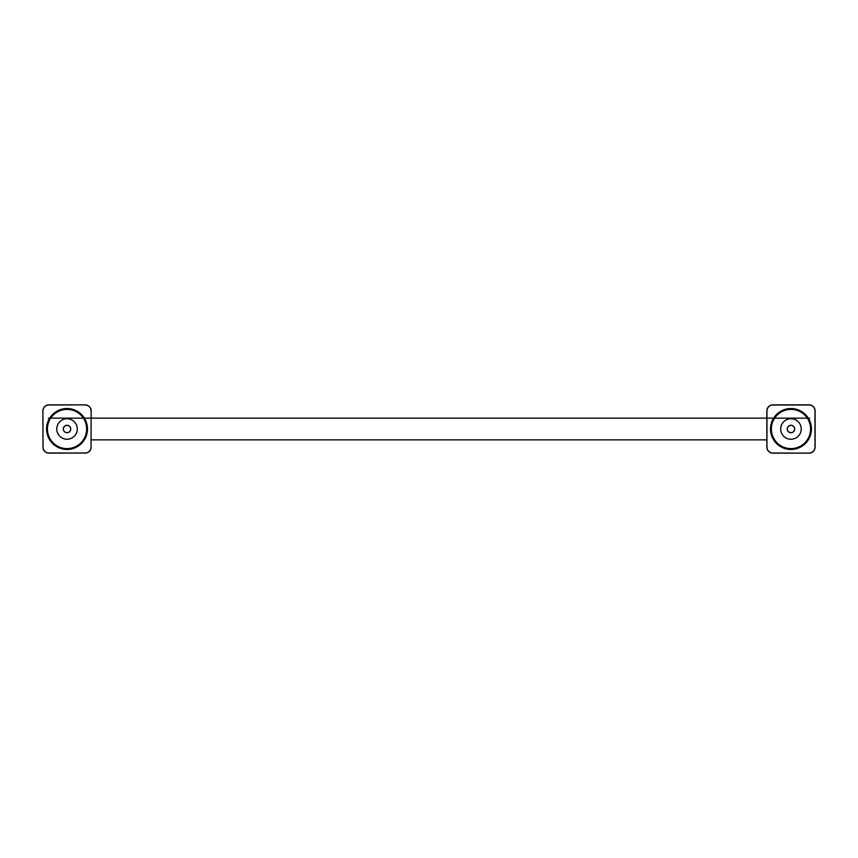 <?xml version="1.0" encoding="UTF-8"?>
<svg xmlns="http://www.w3.org/2000/svg" width="858" height="858" viewBox="0 0 858 858"><rect width="100%" height="100%" fill="white"/><g stroke="black" fill="none" stroke-linecap="round" stroke-linejoin="round"><path stroke-width="1.29" d="M85.135 453.131A6.027 6.027 0 0 0 91.162 447.104A6.027 6.027 0 0 1 85.135 453.131L85.135 453.013A5.909 5.909 0 0 0 91.045 447.104L91.162 410.896A6.027 6.027 0 0 0 85.135 404.869L48.927 404.869A6.027 6.027 0 0 0 42.9 410.896L43.018 447.104A5.909 5.909 0 0 0 48.927 453.013L85.135 453.013L48.927 453.131A6.027 6.027 0 0 1 42.9 447.104A6.027 6.027 0 0 0 48.927 453.131M69.584 404.869L64.479 404.869M70.774 429A3.743 3.743 0 0 0 65.165 425.761A3.743 3.743 0 0 0 65.165 432.239A3.743 3.743 0 0 0 70.774 429M86.637 429A19.605 19.605 0 0 0 57.229 412.022A19.605 19.605 0 0 0 57.229 445.978A19.605 19.605 0 0 0 86.637 429M67.031 439.253A10.253 10.253 0 0 1 58.151 423.873A10.253 10.253 0 0 1 75.912 423.873A10.253 10.253 0 0 1 67.031 439.253M91.162 410.896A6.027 6.027 0 0 0 85.135 404.869A6.027 6.027 0 0 1 91.162 410.896A6.027 6.027 0 0 0 85.135 404.869L48.927 404.987A5.909 5.909 0 0 0 43.018 410.896M48.927 404.987L48.927 404.869A6.027 6.027 0 0 0 42.9 410.896A6.027 6.027 0 0 1 48.927 404.869A6.027 6.027 0 0 0 42.9 410.896M67.031 432.625A3.614 3.614 0 0 1 63.9 427.187A3.614 3.614 0 0 1 70.163 427.187A3.614 3.614 0 0 1 67.031 432.625M809.673 418.146L766.955 418.146M766.837 418.146L91.162 418.146M91.045 418.146L48.327 418.146M772.865 404.869A6.027 6.027 0 0 0 766.837 410.896A6.027 6.027 0 0 1 772.865 404.869A6.027 6.027 0 0 0 766.837 410.896L766.837 447.104A6.027 6.027 0 0 0 772.865 453.131L809.073 453.131L772.865 453.013A5.909 5.909 0 0 1 766.955 447.104L766.955 410.896A5.909 5.909 0 0 1 772.865 404.987L809.073 404.869L772.865 404.869A6.027 6.027 0 0 0 766.837 410.896L766.955 410.896M793.521 404.869L788.416 404.869M809.073 453.131L809.073 453.013A5.909 5.909 0 0 0 814.982 447.104L815.1 447.104A6.027 6.027 0 0 1 809.073 453.131A6.027 6.027 0 0 0 815.1 447.104L815.1 410.896A6.027 6.027 0 0 0 809.073 404.869A6.027 6.027 0 0 1 815.1 410.896A6.027 6.027 0 0 0 809.073 404.869A6.027 6.027 0 0 1 815.1 410.896L814.982 410.896A5.909 5.909 0 0 0 809.073 404.987L772.865 404.987M794.712 429A3.743 3.743 0 0 0 789.103 425.761A3.743 3.743 0 0 0 789.103 432.239A3.743 3.743 0 0 0 794.712 429M810.574 429A19.605 19.605 0 0 0 781.166 412.022A19.605 19.605 0 0 0 781.166 445.978A19.605 19.605 0 0 0 810.574 429M790.969 439.253A10.253 10.253 0 0 1 782.088 423.873A10.253 10.253 0 0 1 799.849 423.873A10.253 10.253 0 0 1 790.969 439.253M790.969 425.375A3.614 3.614 0 0 1 794.1 430.813A3.614 3.614 0 0 1 787.837 430.813A3.614 3.614 0 0 1 790.969 425.375M91.045 410.896A5.909 5.909 0 0 0 85.135 404.987M67.031 408.537A20.463 20.463 0 0 0 49.314 439.232A20.463 20.463 0 0 0 84.749 439.232A20.463 20.463 0 0 0 67.031 408.537M67.031 408.966A20.034 20.034 0 0 1 87.066 429A20.034 20.034 0 0 1 67.031 449.034A20.034 20.034 0 0 1 46.997 429A20.034 20.034 0 0 1 67.031 408.966M766.955 447.104L766.837 447.104A6.027 6.027 0 0 0 772.865 453.131M814.982 447.104L814.982 410.896M790.969 408.537A20.463 20.463 0 0 0 773.251 439.232A20.463 20.463 0 0 0 808.686 439.232A20.463 20.463 0 0 0 790.969 408.537M790.969 408.966A20.034 20.034 0 0 1 811.003 429A20.034 20.034 0 0 1 790.969 449.034A20.034 20.034 0 0 1 770.934 429A20.034 20.034 0 0 1 790.969 408.966M766.837 439.864L91.162 439.864"/></g></svg>
